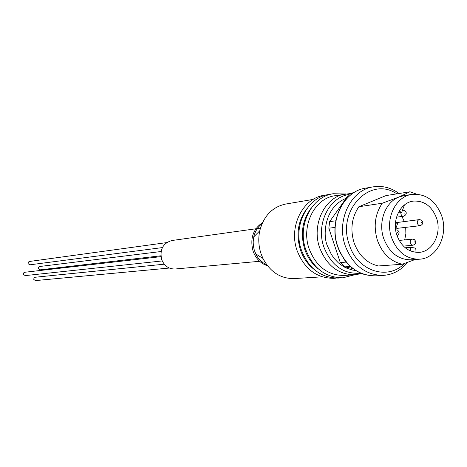 <?xml version="1.0" encoding="UTF-8"?>
<svg xmlns="http://www.w3.org/2000/svg" width="467" height="467" viewBox="0 0 467 467"><rect width="100%" height="100%" fill="white"/><g stroke="black" fill="none" stroke-linecap="round" stroke-linejoin="round"><path stroke-width="0.7" d="M313.742 269.12C307.619 264.252 303.171 257.807 300.392 249.792C295.827 234.416 297.958 220.757 306.778 208.825M318.366 268.951C312.114 264.042 307.578 257.504 304.753 249.349C300.141 233.763 302.33 219.957 311.32 207.938M361.697 273.551L354.949 274.777L344.074 275.46C327.816 275.402 316.182 266.546 309.166 248.899C300.836 225.981 314.402 198.44 334.868 195.743L350.472 193.519M162.399 247.592L29.847 264.818L28.125 263.727L28.359 262.104L29.398 261.485L166.626 242.618M160.876 255.799L40.127 269.827L38.446 268.735L38.341 268.099L38.685 267.106L39.73 266.499L161.08 251.509M162.23 260.936L25.136 275.612L23.391 274.31L23.7 272.874L24.769 272.261L160.975 256.64M169.328 268.046L35.457 280.591L33.811 279.505L33.939 278.028L35.136 277.252L164.261 264.194M313.188 199.403L285.629 204.061C272.36 206.963 263.738 215.877 259.763 230.797C258.111 238.538 258.543 246.208 261.065 253.803L262.956 258.444C270.224 272.063 280.649 278.776 294.228 278.577L322.125 276.832M262.051 223.681C257.86 226.869 255.105 231.27 253.779 236.88L253.172 241.935L253.406 246.039L254.264 250.055L255.747 253.879C258.309 259.039 261.993 262.693 266.803 264.847M262.524 222.619C252.991 229.18 249.851 238.701 253.091 251.188C255.875 258.695 260.679 263.557 267.509 265.77M259.629 261.292L175.183 268.998C168.856 269.144 164.355 266.009 161.693 259.594C159.556 249.536 162.96 243.173 171.897 240.517L255.869 228.777M354.949 274.777C338.534 274.719 326.777 265.735 319.679 247.825C311.25 224.574 324.944 196.642 345.615 193.928M355.002 191.984L348.989 194.231L352.346 193.671M407.598 262.39C401.048 270.305 392.992 274.637 383.419 275.384C365.679 275.261 352.959 265.414 345.253 245.835C336.088 220.377 350.857 189.841 373.197 186.853C382.415 185.428 391.037 187.646 399.069 193.513M404.504 263.487C387.75 280.912 357.319 271.053 349.281 244.655C336.479 210.448 370.296 175.452 396.839 193.869M415.058 259.541L402.315 264.246L378.457 265.957C366.963 263.33 358.825 255.554 354.044 242.63C350.104 229.332 351.709 217.371 358.86 206.741L386.046 195.58L409.979 191.785L416.628 194.155M402.315 264.246C390.581 261.532 382.269 253.517 377.377 240.201C373.337 226.501 374.96 214.178 382.251 203.238L358.86 206.741M409.979 191.785L398.871 197.068L404.025 195.62L412.011 194.383C425.886 193.461 435.793 200.67 441.747 216.011C448.553 235.292 436.808 258.461 419.494 259.203C406.506 259.278 397.183 252.057 391.527 237.534C384.849 218.772 395.689 196.292 412.011 194.383M419.494 259.203L411.433 259.821C398.526 259.897 389.268 252.746 383.658 238.368C377.937 222.035 385.328 202.24 398.871 197.068L382.251 203.238M396.886 235.24C391.597 220.36 400.237 202.538 413.225 201.119C424.118 200.466 431.899 206.169 436.581 218.223C441.951 233.424 432.746 251.684 419.138 252.367C408.8 252.495 401.381 246.786 396.886 235.24M404.288 221.475L401.929 216.466M395.765 222.695L419.401 219.607C417.644 220.132 416.984 221.481 417.422 223.652L418.502 225.217L420.125 225.684L397.265 228.34L395.952 228.065M335.802 220.786L329.667 221.621L348.989 194.231M329.667 221.621L328.821 228.2L335.02 227.411M346.187 262.092L340.297 262.565L328.821 228.2M340.297 262.565L344.769 266.861L350.367 266.447M352.865 268.519L344.769 266.861M404.685 239.88L405.881 233.733L405.712 227.359M410.347 250.902L410.709 247.259L405.222 247.761M395.491 222.537L397.551 223.705L395.549 229.157M398.141 212.981L401.661 212.503L399.162 211.078M401.661 212.503L404.41 205.001M410.709 247.259L415.315 248.117L414.912 252.221M360.828 273.195C343.77 274.45 331.459 265.752 323.894 247.113C315.745 224.569 328.809 197.459 348.791 194.517M355.714 270.504L352.375 270.031L346.146 267.97L343.333 266.488L338.394 262.874L334.419 258.736L331.348 254.404L327.466 246.016C322.656 236.028 323.97 207.266 346.082 198.347M365.579 188.16C343.222 191.178 328.54 221.451 337.623 246.582L339.567 251.515L344.868 260.434L348.148 264.293L351.785 267.661L355.72 270.51L359.894 272.781L364.307 274.468L371.125 275.787L375.702 275.845C358.078 275.728 345.446 265.974 337.804 246.588C328.71 221.381 343.385 191.137 365.579 188.16L373.197 186.853M396.53 217.167L403.605 216.25L402.391 216.058L401.357 215.217L400.668 212.637M403.412 246.115L412.991 245.216L411.392 244.731L410.33 243.184C409.892 240.972 410.575 239.612 412.384 239.104L399.168 240.441M421.654 222.345L421.181 222.549L421.654 222.345M405.07 212.876L404.597 213.08L405.07 212.876M397.884 232.513L397.405 232.718L397.884 232.513M414.568 241.894L414.095 242.104L414.568 241.894M336.065 278.122L333.823 278.338C316.649 278.215 304.414 268.992 297.117 250.662C288.431 226.927 302.593 198.23 324.232 195.27L326.468 194.972M340.595 277.853L338.324 278.069C321.074 277.947 308.786 268.665 301.448 250.224C292.721 226.343 306.942 197.477 328.68 194.511L330.94 194.202M354.523 274.806L342.877 277.801C325.552 277.672 313.205 268.332 305.838 249.775C297.065 225.754 311.343 196.712 333.175 193.735L345.195 193.998M255.747 253.879L262.956 258.444M264.229 260.878L261.123 261.158M375.702 275.845L383.419 275.384M420.125 225.684C422.226 224.861 423.073 223.553 422.67 221.761M403.605 216.25C405.735 215.24 406.576 213.927 406.115 212.298M397.049 235.712C398.8 234.224 399.431 232.957 398.946 231.901M412.991 245.216C415.128 244.393 415.998 243.079 415.601 241.281M253.779 236.88L259.763 230.797M260.452 228.135L257.358 228.567M422.629 221.644L421.415 220.074L419.401 219.607M406.08 212.187L404.825 210.588L402.799 210.144M398.906 231.778L397.709 230.219L395.677 229.723M415.56 241.153L414.398 239.624L412.384 239.104"/></g></svg>
